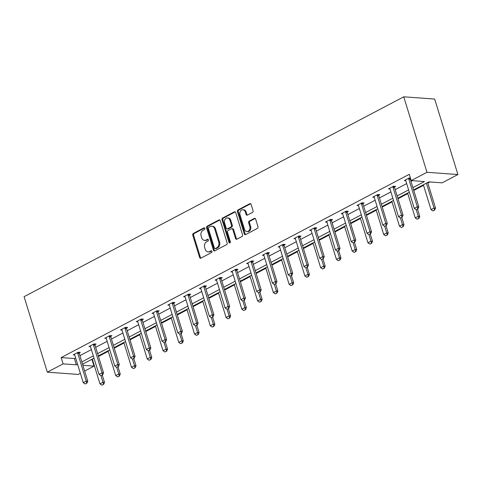 <?xml version="1.0" encoding="UTF-8"?>
<svg xmlns="http://www.w3.org/2000/svg" width="482" height="482" viewBox="0 0 482 482"><rect width="100%" height="100%" fill="white"/><g stroke="black" fill="none" stroke-linecap="round" stroke-linejoin="round"><path stroke-width="0.72" d="M204.868 228.372A0.94 0.741 -85.9 0 0 203.91 227.872L193.366 233.421A1.344 1.06 -85.9 0 0 192.758 235.18L199.596 257.406A1.344 1.06 -85.9 0 0 200.97 258.123L211.508 252.574A0.94 0.741 -85.9 0 0 210.971 250.845L209.61 251.562A4.296 3.392 -85.9 0 1 208.085 251.893A4.296 3.392 -85.9 0 1 205.224 249.278L204.651 247.429A4.296 3.392 -85.9 0 1 206.609 241.807L207.971 241.09A0.94 0.741 -85.9 0 0 207.441 239.361L206.079 240.078A4.296 3.392 -85.9 0 1 204.549 240.41A4.296 3.392 -85.9 0 1 201.687 237.795L201.121 235.945A4.296 3.392 -85.9 0 1 203.079 230.324L204.44 229.601A0.94 0.741 -85.9 0 0 204.868 228.372M252.435 212.442A1.344 1.06 -85.9 0 0 253.05 210.682L251.128 204.446A1.344 1.06 -85.9 0 0 249.76 203.735L238.054 209.899A1.344 1.06 -85.9 0 0 237.439 211.652L244.278 233.884A1.344 1.06 -85.9 0 0 245.651 234.595L257.358 228.432A1.344 1.06 -85.9 0 0 257.966 226.679L255.653 219.141A1.344 1.06 -85.9 0 0 254.279 218.43L249.272 221.069A1.344 1.06 -85.9 0 0 248.658 222.823L249.809 226.558A3.591 2.838 -85.9 0 1 246.892 231.541A3.591 2.838 -85.9 0 1 244.501 229.354L240 214.719A3.591 2.838 -85.9 0 1 242.91 209.742A3.591 2.838 -85.9 0 1 245.308 211.929L246.055 214.363A1.344 1.06 -85.9 0 0 247.429 215.08L252.435 212.442M63.088 363.874L61.154 357.584L409.272 174.303L411.212 180.593L426.974 172.297L403.747 96.81L24.1 296.683L47.32 372.176L63.088 363.874L76.337 364.832L77.554 364.193M220.28 220.69A1.344 1.06 -85.9 0 0 218.912 219.973L207.206 226.136A1.344 1.06 -85.9 0 0 206.591 227.896L213.43 250.122A1.344 1.06 -85.9 0 0 214.803 250.839L226.51 244.675A1.344 1.06 -85.9 0 0 227.118 242.916L220.28 220.69M222.63 218.015L234.336 211.857A1.344 1.06 -85.9 0 1 235.704 212.568L242.542 234.794A1.344 1.06 -85.9 0 1 241.934 236.554L236.921 239.193A1.344 1.06 -85.9 0 1 235.553 238.476L232.776 229.462A1.344 1.06 -85.9 0 0 231.408 228.751L228.082 230.498A1.344 1.06 -85.9 0 0 227.474 232.258L230.36 241.645A0.94 0.741 -85.9 0 1 228.968 242.374L222.015 219.774A1.344 1.06 -85.9 0 1 222.63 218.015L223.467 218.075L235.168 211.917L234.336 211.857M413.598 189.926L428.89 181.877L442.139 182.835L457.9 174.538L434.68 99.051L403.747 96.81M91.032 359.753L92.49 359.608M98.485 356.451L108.257 351.312M114.252 348.155L124.019 343.009M130.013 339.852L139.78 334.713M145.781 331.556L155.547 326.41M161.542 323.253L171.309 318.114M177.304 314.957L187.076 309.812M193.071 306.654L202.838 301.515M208.833 298.358L218.605 293.213M224.6 290.056L234.366 284.916M240.361 281.759L250.128 276.614M256.129 273.457L265.895 268.317M271.89 265.16L281.657 260.015M287.652 256.858L297.424 251.718M303.419 248.561L313.186 243.416M319.18 240.259L328.953 235.12M334.948 231.963L344.714 226.817M350.709 223.66L360.482 218.521M366.477 215.364L376.243 210.218M382.238 207.061L392.005 201.922M397.999 198.765L407.772 193.619M413.767 190.462L423.533 185.323M427.835 183.058L429.932 181.955M92.08 359.825L94.014 366.115L84.657 371.044M80.361 373.303L78.253 374.418L47.32 372.176M457.9 174.538L426.974 172.297M412.899 187.643L424.455 181.557L411.212 180.593M81.856 361.928L93.321 355.891M97.617 353.631L109.083 347.594M113.384 345.329L124.85 339.292M129.146 337.032L140.611 330.995M144.907 328.73L156.379 322.693M160.675 320.434L172.14 314.397M176.436 312.131L187.902 306.094M192.204 303.835L203.669 297.798M207.965 295.532L219.43 289.495M223.732 287.236L235.198 281.199M239.494 278.933L250.959 272.896M255.255 270.637L266.727 264.6M271.023 262.335L282.488 256.297M286.784 254.038L298.256 248.001M302.551 245.736L314.017 239.699M318.313 237.439L329.778 231.402M334.08 229.137L345.546 223.1M349.842 220.84L361.307 214.803M365.609 212.538L377.075 206.501M381.37 204.241L392.836 198.204M397.132 195.939L408.603 189.902M82.892 365.308L94.014 366.115M409.302 192.185L397.837 198.223M393.541 200.488L382.075 206.525M377.774 208.784L366.308 214.821M362.012 217.087L350.547 223.124M346.245 225.383L334.779 231.42M330.483 233.686L319.018 239.723M314.722 241.982L303.25 248.019M298.954 250.285L287.489 256.322M283.193 258.581L271.728 264.618M267.426 266.883L255.96 272.92M251.664 275.18L240.199 281.217M235.897 283.482L224.431 289.519M220.135 291.779L208.67 297.816M204.368 300.081L192.902 306.118M188.607 308.378L177.141 314.415M172.845 316.68L161.374 322.717M157.078 324.976L145.612 331.014M141.316 333.279L129.851 339.316M125.549 341.575L114.083 347.612M109.788 349.878L98.322 355.915M94.02 358.174L82.555 364.211M61.154 357.584L74.403 358.542L75.62 357.903M79.916 355.638L91.387 349.601M95.683 347.341L107.149 341.304M111.444 339.039L122.916 333.002M127.212 330.742L138.677 324.705M142.973 322.44L154.439 316.403M158.741 314.144L170.206 308.106M174.502 305.841L185.968 299.804M190.27 297.545L201.735 291.508M206.031 289.242L217.496 283.205M221.792 280.946L233.264 274.909M237.56 272.643L249.025 266.606M253.321 264.347L264.787 258.31M269.089 256.044L280.554 250.007M284.85 247.748L296.316 241.711M300.617 239.446L312.083 233.409M316.379 231.149L327.844 225.112M332.14 222.847L343.612 216.81M347.908 214.55L359.373 208.513M363.669 206.248L375.135 200.211M379.436 197.951L390.902 191.914M395.198 189.649L406.663 183.612M410.965 181.353L412.255 180.672M74.403 358.542L76.337 364.832M410.568 178.503L410.23 178.683M405.76 180.678L404.271 180.569L409.32 177.912L410.405 177.991M389.998 188.98L388.504 188.872L393.559 186.209L395.65 186.359L394.469 186.98M374.237 197.277L372.743 197.168L377.792 194.511L379.882 194.662L378.707 195.282M358.469 205.579L356.975 205.471L362.03 202.808L364.121 202.958L362.94 203.579M342.708 213.875L341.214 213.767L346.263 211.11L348.353 211.261L347.179 211.881M326.941 222.178L325.446 222.069L330.501 219.406L332.592 219.557L331.411 220.178M311.179 230.474L309.685 230.366L314.74 227.709L316.825 227.859L315.65 228.48M295.412 238.777L293.924 238.668L298.973 236.005L301.063 236.156L299.882 236.776M279.65 247.073L278.156 246.965L283.211 244.308L285.302 244.458L284.121 245.079M263.883 255.376L262.395 255.267L267.444 252.604L269.534 252.755L268.36 253.375M248.122 263.672L246.627 263.564L251.682 260.907L253.773 261.057L252.592 261.678M232.36 271.969L230.866 271.866L235.915 269.203L238.006 269.354L236.831 269.974M216.593 280.271L215.099 280.163L220.154 277.505L222.244 277.656L221.063 278.277M200.831 288.567L199.337 288.465L204.392 285.802L206.477 285.953L205.302 286.573M185.064 296.87L183.57 296.761L188.625 294.104L190.715 294.255L189.534 294.876M169.303 305.166L167.808 305.064L172.863 302.401L174.948 302.551L173.773 303.172M153.535 313.469L152.047 313.36L157.096 310.703L159.187 310.854L158.012 311.474M137.774 321.765L136.279 321.663L141.334 319L143.425 319.15L142.244 319.771M122.012 330.068L120.518 329.959L125.567 327.302L127.658 327.453L126.483 328.073M106.245 338.364L104.751 338.262L109.806 335.599L111.896 335.749L110.715 336.37M90.483 346.666L88.989 346.558L94.038 343.901L96.129 344.052L94.954 344.672M74.716 354.963L73.222 354.86L78.277 352.197L80.367 352.348L79.187 352.969M204.549 240.41L205.386 240.47A4.296 3.392 -85.9 0 0 206.911 240.138L206.079 240.078M208.176 239.476L206.911 240.138M208.085 251.893L208.923 251.953A4.296 3.392 -85.9 0 0 210.447 251.622L209.61 251.562M211.706 250.959L210.447 251.622M204.639 227.986L194.204 233.481A1.344 1.06 -85.9 0 0 193.595 235.24L200.434 257.466A1.344 1.06 -85.9 0 0 200.916 258.147M219.798 220.009A1.344 1.06 -85.9 0 0 219.744 220.033L208.043 226.197A1.344 1.06 -85.9 0 0 207.429 227.956L214.267 250.182A1.344 1.06 -85.9 0 0 214.755 250.863M208.827 227.293A0.94 0.741 -85.9 0 0 208.399 228.522L214.406 248.031A0.94 0.741 -85.9 0 0 215.364 248.531L216.804 247.778A4.296 3.392 -85.9 0 0 218.762 242.151L214.659 228.817A4.296 3.392 -85.9 0 0 211.791 226.203A4.296 3.392 -85.9 0 0 210.266 226.534L208.827 227.293M215.032 248.604L215.864 248.664A0.94 0.741 -85.9 0 0 216.201 248.592L215.364 248.531M211.791 226.203L212.628 226.263A4.296 3.392 -85.9 0 1 215.49 228.878L219.593 242.211A4.296 3.392 -85.9 0 1 217.635 247.838L216.201 248.592M231.884 228.649L232.722 228.709A1.344 1.06 -85.9 0 1 233.613 229.522L236.385 238.542A1.344 1.06 -85.9 0 0 236.873 239.217M223.467 218.075A1.344 1.06 -85.9 0 0 222.853 219.834L229.806 242.434A0.94 0.741 -85.9 0 0 230.028 242.814M229.902 220.111A3.591 2.838 -85.9 0 0 227.504 217.924A3.591 2.838 -85.9 0 0 224.594 222.901L226.178 228.058A1.344 1.06 -85.9 0 0 227.552 228.769L230.872 227.022A1.344 1.06 -85.9 0 0 231.487 225.263L229.902 220.111L230.733 220.172A3.591 2.838 -85.9 0 0 228.341 217.985L227.504 217.924M227.076 228.872L227.908 228.938A1.344 1.06 -85.9 0 0 228.39 228.83L227.552 228.769M230.733 220.172L232.324 225.323A1.344 1.06 -85.9 0 1 231.709 227.082L228.39 228.83M242.91 209.742L243.747 209.803A3.591 2.838 -85.9 0 1 246.139 211.99L246.892 214.424A1.344 1.06 -85.9 0 0 247.374 215.105M246.892 231.541L247.73 231.601A3.591 2.838 -85.9 0 0 250.64 226.618L249.809 226.558M255.165 218.467A1.344 1.06 -85.9 0 0 255.117 218.491L250.104 221.13A1.344 1.06 -85.9 0 0 249.495 222.883L250.64 226.618M250.646 203.772A1.344 1.06 -85.9 0 0 250.592 203.796L238.891 209.959A1.344 1.06 -85.9 0 0 238.277 211.712L245.115 233.945A1.344 1.06 -85.9 0 0 245.603 234.62M92.327 359.072L99.961 383.889L102.991 382.298L100.955 375.665M103.365 384.377L101.847 385.172L103.618 384.395L102.991 382.298L104.498 382.407L102.25 375.098M99.961 383.889L101.847 385.172M103.618 384.395L104.498 382.407M85.133 383.961L86.899 383.184L85.133 383.961L83.241 382.678L74.728 354.999A1.368 1.078 -85.9 0 0 74.565 354.644L74.324 354.276M77.668 352.517L77.692 352.999A1.368 1.078 -85.9 0 0 77.759 353.402L86.278 381.081L87.778 381.196L86.899 383.184M79.156 352.264L79.193 353.107A1.368 1.078 -85.9 0 0 79.265 353.517L87.778 381.196M83.241 382.678L86.278 381.081L86.646 383.166M108.089 350.769L115.722 375.592L118.759 373.996L116.716 367.368M119.126 376.074L117.614 376.876L119.379 376.093L118.759 373.996L120.259 374.104L118.012 366.802M115.722 375.592L117.614 376.876M119.379 376.093L120.259 374.104M123.85 342.473L131.49 367.29L134.52 365.699L132.484 359.066M134.894 367.778L133.375 368.573L135.141 367.796L134.52 365.699L136.026 365.808L133.779 358.5M131.49 367.29L133.375 368.573M135.141 367.796L136.026 365.808M100.895 375.665L102.66 374.882L100.895 375.665L99.009 374.381L90.495 346.703A1.368 1.078 -85.9 0 0 90.327 346.347L90.092 345.98M93.43 344.22L93.454 344.696A1.368 1.078 -85.9 0 0 93.526 345.106L102.039 372.785L103.546 372.893L102.66 374.882M94.918 343.961L94.96 344.811A1.368 1.078 -85.9 0 0 95.026 345.214L103.546 372.893M99.009 374.381L102.039 372.785L102.413 374.863M116.662 367.362L118.427 366.585L116.662 367.362L114.77 366.079L106.257 338.4A1.368 1.078 -85.9 0 0 106.094 338.045L105.853 337.677M109.197 335.918L109.221 336.4A1.368 1.078 -85.9 0 0 109.287 336.804L117.801 364.482L119.307 364.597L118.427 366.585M110.685 335.665L110.721 336.508A1.368 1.078 -85.9 0 0 110.794 336.918L119.307 364.597M114.77 366.079L117.801 364.482L118.174 366.567M139.617 334.171L147.251 358.994L150.282 357.397L148.245 350.769M150.655 359.476L149.143 360.277L150.908 359.494L150.282 357.397L151.788 357.505L149.541 350.203M147.251 358.994L149.143 360.277M150.908 359.494L151.788 357.505M132.423 359.066L134.189 358.283L132.423 359.066L130.538 357.783L122.018 330.104A1.368 1.078 -85.9 0 0 121.856 329.748L121.615 329.381M124.959 327.621L124.983 328.097A1.368 1.078 -85.9 0 0 125.055 328.507L133.568 356.186L135.074 356.294L134.189 358.283M126.447 327.362L126.489 328.212A1.368 1.078 -85.9 0 0 126.555 328.616L135.074 356.294M130.538 357.783L133.568 356.186L133.942 358.265M155.379 325.874L163.018 350.691L166.049 349.101L164.007 342.467M166.423 351.179L164.904 351.974L166.67 351.197L166.049 349.101L167.555 349.209L165.308 341.901M163.018 350.691L164.904 351.974M166.67 351.197L167.555 349.209M148.185 350.763L149.956 349.986L148.185 350.763L146.299 349.48L137.786 321.801A1.368 1.078 -85.9 0 0 137.617 321.446L137.382 321.078M140.726 319.319L140.744 319.801A1.368 1.078 -85.9 0 0 140.816 320.205L149.33 347.884L150.836 347.998L149.956 349.986M142.214 319.066L142.25 319.909A1.368 1.078 -85.9 0 0 142.323 320.319L150.836 347.998M146.299 349.48L149.33 347.884L149.703 349.968M171.146 317.572L178.78 342.395L181.81 340.798L179.774 334.171M182.184 342.877L180.672 343.678L182.437 342.895L181.81 340.798L183.317 340.907L181.069 333.604M178.78 342.395L180.672 343.678M182.437 342.895L183.317 340.907M163.952 342.467L165.718 341.684L163.952 342.467L162.066 341.184L153.547 313.505A1.368 1.078 -85.9 0 0 153.384 313.149L153.143 312.782M156.487 311.023L156.511 311.499A1.368 1.078 -85.9 0 0 156.578 311.908L165.097 339.587L166.597 339.696L165.718 341.684M157.976 310.763L158.018 311.613A1.368 1.078 -85.9 0 0 158.084 312.017L166.597 339.696M162.066 341.184L165.097 339.587L165.471 341.666M186.908 309.275L194.547 334.092L197.578 332.502L195.535 325.868M197.951 334.58L196.433 335.376L198.198 334.598L197.578 332.502L199.084 332.61L196.837 325.302M194.547 334.092L196.433 335.376M198.198 334.598L199.084 332.61M179.714 334.165L181.485 333.387L179.714 334.165L177.828 332.881L169.315 305.202A1.368 1.078 -85.9 0 0 169.146 304.847L168.911 304.479M172.255 302.72L172.273 303.202A1.368 1.078 -85.9 0 0 172.345 303.606L180.858 331.285L182.365 331.399L181.485 333.387M173.743 302.467L173.779 303.311A1.368 1.078 -85.9 0 0 173.851 303.72L182.365 331.399M177.828 332.881L180.858 331.285L181.232 333.369M202.675 300.973L210.309 325.796L213.339 324.199L211.303 317.572M213.713 326.278L212.194 327.079L213.966 326.296L213.339 324.199L214.845 324.308L212.598 317.005M210.309 325.796L212.194 327.079M213.966 326.296L214.845 324.308M195.481 325.868L197.246 325.085L195.481 325.868L193.589 324.585L185.076 296.906A1.368 1.078 -85.9 0 0 184.913 296.55L184.672 296.183M188.016 294.424L188.04 294.9A1.368 1.078 -85.9 0 0 188.107 295.309L196.626 322.988L198.126 323.097L197.246 325.085M189.504 294.165L189.54 295.014A1.368 1.078 -85.9 0 0 189.613 295.418L198.126 323.097M193.589 324.585L196.626 322.988L196.993 325.067M218.436 292.676L226.076 317.493L229.107 315.903L227.064 309.269M229.474 317.981L227.962 318.777L229.727 318L229.107 315.903L230.607 316.011L228.36 308.703M226.076 317.493L227.962 318.777M229.727 318L230.607 316.011M211.243 317.566L213.008 316.788L211.243 317.566L209.357 316.282L200.843 288.604A1.368 1.078 -85.9 0 0 200.675 288.248L200.44 287.881M203.778 286.121L203.802 286.603A1.368 1.078 -85.9 0 0 203.874 287.007L212.387 314.686L213.894 314.8L213.008 316.788M205.266 285.868L205.308 286.712A1.368 1.078 -85.9 0 0 205.374 287.121L213.894 314.8M209.357 316.282L212.387 314.686L212.761 316.77M234.204 284.374L241.837 309.197L244.868 307.6L242.832 300.973M245.242 309.679L243.723 310.48L245.489 309.697L244.868 307.6L246.374 307.709L244.127 300.407M241.837 309.197L243.723 310.48M245.489 309.697L246.374 307.709M227.01 309.269L228.775 308.486L227.01 309.269L225.118 307.986L216.605 280.307A1.368 1.078 -85.9 0 0 216.442 279.952L216.201 279.584M219.545 277.825L219.569 278.307A1.368 1.078 -85.9 0 0 219.635 278.71L228.149 306.389L229.655 306.498L228.775 308.486M221.033 277.566L221.069 278.415A1.368 1.078 -85.9 0 0 221.142 278.819L229.655 306.498M225.118 307.986L228.149 306.389L228.522 308.468M249.965 276.078L257.599 300.895L260.635 299.304L258.593 292.67M261.003 301.383L259.491 302.178L261.256 301.401L260.635 299.304L262.136 299.412L259.888 292.104M257.599 300.895L259.491 302.178M261.256 301.401L262.136 299.412M242.771 300.967L244.537 300.19L242.771 300.967L240.886 299.683L232.366 272.005A1.368 1.078 -85.9 0 0 232.203 271.649L231.969 271.282M235.306 269.522L235.33 270.004A1.368 1.078 -85.9 0 0 235.403 270.408L243.916 298.087L245.422 298.201L244.537 300.19M236.795 269.269L236.837 270.113A1.368 1.078 -85.9 0 0 236.903 270.523L245.422 298.201M240.886 299.683L243.916 298.087L244.29 300.172M265.727 267.775L273.366 292.598L276.397 291.001L274.354 284.374M276.77 293.08L275.252 293.881L277.017 293.098L276.397 291.001L277.903 291.11L275.656 283.808M273.366 292.598L275.252 293.881M277.017 293.098L277.903 291.11M258.539 292.67L260.304 291.887L258.539 292.67L256.647 291.387L248.134 263.708A1.368 1.078 -85.9 0 0 247.971 263.353L247.73 262.985M251.074 261.226L251.092 261.708A1.368 1.078 -85.9 0 0 251.164 262.112L259.678 289.79L261.184 289.899L260.304 291.887M252.562 260.967L252.598 261.816A1.368 1.078 -85.9 0 0 252.67 262.22L261.184 289.899M256.647 291.387L259.678 289.79L260.051 291.869M281.494 259.479L289.128 284.296L292.158 282.705L290.122 276.072M292.532 284.784L291.02 285.579L292.785 284.802L292.158 282.705L293.665 282.813L291.417 275.505M289.128 284.296L291.02 285.579M292.785 284.802L293.665 282.813M274.3 284.368L276.065 283.591L274.3 284.368L272.414 283.085L263.895 255.406A1.368 1.078 -85.9 0 0 263.732 255.05L263.491 254.683M266.835 252.923L266.859 253.405A1.368 1.078 -85.9 0 0 266.926 253.809L275.445 281.488L276.951 281.602L276.065 283.591M268.323 252.67L268.366 253.514A1.368 1.078 -85.9 0 0 268.432 253.924L276.951 281.602M272.414 283.085L275.445 281.488L275.818 283.573M297.255 251.176L304.895 275.999L307.926 274.403L305.883 267.775M308.299 276.481L306.781 277.283L308.546 276.499L307.926 274.403L309.432 274.511L307.185 267.209M304.895 275.999L306.781 277.283M308.546 276.499L309.432 274.511M290.062 276.072L291.833 275.288L290.062 276.072L288.176 274.788L279.662 247.109A1.368 1.078 -85.9 0 0 279.494 246.754L279.259 246.386M282.603 244.627L282.621 245.109A1.368 1.078 -85.9 0 0 282.693 245.513L291.206 273.192L292.713 273.3L291.833 275.288M284.091 244.368L284.127 245.218A1.368 1.078 -85.9 0 0 284.199 245.621L292.713 273.3M288.176 274.788L291.206 273.192L291.58 275.27M313.023 242.88L320.657 267.697L323.687 266.106L321.651 259.473M324.061 268.185L322.542 268.98L324.314 268.203L323.687 266.106L325.193 266.215L322.946 258.906M320.657 267.697L322.542 268.98M324.314 268.203L325.193 266.215M305.829 267.769L307.594 266.992L305.829 267.769L303.943 266.486L295.424 238.807A1.368 1.078 -85.9 0 0 295.261 238.451L295.02 238.084M298.364 236.325L298.388 236.807A1.368 1.078 -85.9 0 0 298.454 237.21L306.974 264.889L308.474 265.004L307.594 266.992M299.852 236.072L299.888 236.915A1.368 1.078 -85.9 0 0 299.961 237.325L308.474 265.004M303.943 266.486L306.974 264.889L307.341 266.974M328.784 234.577L336.424 259.4L339.455 257.804L337.412 251.176M339.822 259.882L338.31 260.684L340.075 259.9L339.455 257.804L340.955 257.912L338.707 250.61M336.424 259.4L338.31 260.684M340.075 259.9L340.955 257.912M321.59 259.473L323.356 258.689L321.59 259.473L319.705 258.189L311.191 230.51A1.368 1.078 -85.9 0 0 311.023 230.155L310.788 229.787M314.131 228.028L314.15 228.51A1.368 1.078 -85.9 0 0 314.222 228.914L322.735 256.593L324.241 256.701L323.356 258.689M315.614 227.769L315.656 228.619A1.368 1.078 -85.9 0 0 315.728 229.022L324.241 256.701M319.705 258.189L322.735 256.593L323.109 258.671M344.552 226.281L352.185 251.098L355.216 249.507L353.179 242.874M355.589 251.586L354.071 252.381L355.843 251.604L355.216 249.507L356.722 249.616L354.475 242.307M352.185 251.098L354.071 252.381M355.843 251.604L356.722 249.616M337.358 251.17L339.123 250.393L337.358 251.17L335.466 249.887L326.953 222.208A1.368 1.078 -85.9 0 0 326.79 221.853L326.549 221.485M329.893 219.726L329.917 220.208A1.368 1.078 -85.9 0 0 329.983 220.611L338.503 248.29L340.003 248.405L339.123 250.393M331.381 219.473L331.417 220.316A1.368 1.078 -85.9 0 0 331.489 220.726L340.003 248.405M335.466 249.887L338.503 248.29L338.87 250.375M360.313 217.978L367.947 242.801L370.983 241.205L368.941 234.577M371.351 243.283L369.839 244.085L371.604 243.302L370.983 241.205L372.484 241.313L370.236 234.011M367.947 242.801L369.839 244.085M371.604 243.302L372.484 241.313M353.119 242.874L354.885 242.091L353.119 242.874L351.233 241.59L342.72 213.912A1.368 1.078 -85.9 0 0 342.551 213.556L342.316 213.189M345.654 211.429L345.678 211.911A1.368 1.078 -85.9 0 0 345.751 212.315L354.264 239.994L355.77 240.102L354.885 242.091M347.142 211.17L347.185 212.02A1.368 1.078 -85.9 0 0 347.251 212.423L355.77 240.102M351.233 241.59L354.264 239.994L354.638 242.072M376.074 209.682L383.714 234.499L386.745 232.908L384.708 226.275M387.118 234.987L385.6 235.782L387.365 235.005L386.745 232.908L388.251 233.017L386.004 225.709M383.714 234.499L385.6 235.782M387.365 235.005L388.251 233.017M368.887 234.571L370.652 233.794L368.887 234.571L366.995 233.288L358.481 205.609A1.368 1.078 -85.9 0 0 358.319 205.254L358.078 204.886M361.422 203.127L361.446 203.609A1.368 1.078 -85.9 0 0 361.512 204.013L370.025 231.691L371.532 231.806L370.652 233.794M362.91 202.874L362.946 203.717A1.368 1.078 -85.9 0 0 363.018 204.127L371.532 231.806M366.995 233.288L370.025 231.691L370.399 233.776M391.842 201.38L399.476 226.203L402.506 224.606L400.47 217.978M402.88 226.685L401.367 227.486L403.133 226.703L402.506 224.606L404.012 224.714L401.765 217.412M399.476 226.203L401.367 227.486M403.133 226.703L404.012 224.714M384.648 226.275L386.413 225.492L384.648 226.275L382.762 224.992L374.243 197.313A1.368 1.078 -85.9 0 0 374.08 196.957L373.839 196.59M377.183 194.83L377.207 195.312A1.368 1.078 -85.9 0 0 377.279 195.716L385.793 223.395L387.299 223.503L386.413 225.492M378.671 194.571L378.713 195.421A1.368 1.078 -85.9 0 0 378.78 195.825L387.299 223.503M382.762 224.992L385.793 223.395L386.166 225.474M407.603 193.083L415.243 217.9L418.274 216.31L416.231 209.676M418.647 218.388L417.129 219.183L418.894 218.406L418.274 216.31L419.78 216.418L417.533 209.11M415.243 217.9L417.129 219.183M418.894 218.406L419.78 216.418M400.409 217.972L402.181 217.195L400.409 217.972L398.524 216.689L390.01 189.01A1.368 1.078 -85.9 0 0 389.842 188.655L389.607 188.287M392.951 186.528L392.969 187.01A1.368 1.078 -85.9 0 0 393.041 187.414L401.554 215.093L403.06 215.207L402.181 217.195M394.439 186.275L394.475 187.118A1.368 1.078 -85.9 0 0 394.547 187.528L403.06 215.207M398.524 216.689L401.554 215.093L401.928 217.177M423.371 184.781L431.004 209.604L434.035 208.007L426.401 183.184M434.409 210.086L432.896 210.887L434.662 210.104L434.035 208.007L435.541 208.116L427.667 182.521M431.004 209.604L432.896 210.887M434.662 210.104L435.541 208.116M416.177 209.676L417.942 208.893L416.177 209.676L414.291 208.393L405.772 180.714A1.368 1.078 -85.9 0 0 405.609 180.358L405.368 179.991M408.712 178.232L408.736 178.714A1.368 1.078 -85.9 0 0 408.802 179.117L417.322 206.796L418.822 206.905L417.942 208.893M410.2 177.972L410.242 178.822A1.368 1.078 -85.9 0 0 410.309 179.226L418.822 206.905M414.291 208.393L417.322 206.796L417.689 208.875M204.561 227.92L203.91 227.872M211.628 250.893L210.971 250.845M208.097 239.403L207.441 239.361M200.434 257.466L199.596 257.406M193.595 235.24L192.758 235.18M194.204 233.481L193.366 233.421M214.267 250.182L213.43 250.122M207.429 227.956L206.591 227.896M208.043 226.197L207.206 226.136M219.744 220.033L218.912 219.973M217.635 247.838L216.804 247.778M219.593 242.211L218.762 242.151M215.49 228.878L214.659 228.817M236.385 238.542L235.553 238.476M233.613 229.522L232.776 229.462M229.806 242.434L228.968 242.374M222.853 219.834L222.015 219.774M231.709 227.082L230.872 227.022M232.324 225.323L231.487 225.263M246.892 214.424L246.055 214.363M246.139 211.99L245.308 211.929M249.495 222.883L248.658 222.823M250.104 221.13L249.272 221.069M255.117 218.491L254.279 218.43M245.115 233.945L244.278 233.884M238.277 211.712L237.439 211.652M238.891 209.959L238.054 209.899M250.592 203.796L249.76 203.735M77.759 353.402L79.265 353.517M77.692 352.999L79.193 353.107M93.526 345.106L95.026 345.214M93.454 344.696L94.96 344.811M109.287 336.804L110.794 336.918M109.221 336.4L110.721 336.508M125.055 328.507L126.555 328.616M124.983 328.097L126.489 328.212M140.816 320.205L142.323 320.319M140.744 319.801L142.25 319.909M156.578 311.908L158.084 312.017M156.511 311.499L158.018 311.613M172.345 303.606L173.851 303.72M172.273 303.202L173.779 303.311M188.107 295.309L189.613 295.418M188.04 294.9L189.54 295.014M203.874 287.007L205.374 287.121M203.802 286.603L205.308 286.712M219.635 278.71L221.142 278.819M219.569 278.307L221.069 278.415M235.403 270.408L236.903 270.523M235.33 270.004L236.837 270.113M251.164 262.112L252.67 262.22M251.092 261.708L252.598 261.816M266.926 253.809L268.432 253.924M266.859 253.405L268.366 253.514M282.693 245.513L284.199 245.621M282.621 245.109L284.127 245.218M298.454 237.21L299.961 237.325M298.388 236.807L299.888 236.915M314.222 228.914L315.728 229.022M314.15 228.51L315.656 228.619M329.983 220.611L331.489 220.726M329.917 220.208L331.417 220.316M345.751 212.315L347.251 212.423M345.678 211.911L347.185 212.02M361.512 204.013L363.018 204.127M361.446 203.609L362.946 203.717M377.279 195.716L378.78 195.825M377.207 195.312L378.713 195.421M393.041 187.414L394.547 187.528M392.969 187.01L394.475 187.118M408.802 179.117L410.309 179.226M408.736 178.714L410.242 178.822"/></g></svg>
